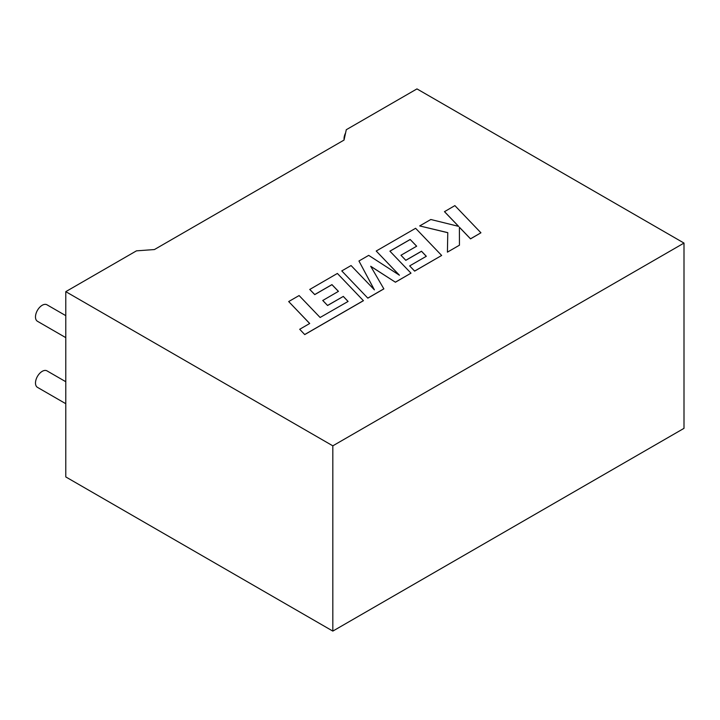 <?xml version="1.0" encoding="UTF-8"?>
<svg xmlns="http://www.w3.org/2000/svg" width="720" height="720" viewBox="0 0 720 720"><rect width="100%" height="100%" fill="white"/><g stroke="black" fill="none" stroke-linecap="round" stroke-linejoin="round"><path stroke-width="1.08" d="M65.781 403.704L37.458 387.351A9.522 5.499 -60 0 1 36 379.728A9.522 5.499 -60 0 1 42.219 371.34A9.522 5.499 -60 0 1 46.98 370.863L65.781 381.717M65.781 315.648L46.98 304.794A9.522 5.499 120 0 0 42.219 305.262A9.522 5.499 120 0 0 36 313.65A9.522 5.499 120 0 0 37.458 321.282L65.781 337.635M344.097 139.788A9.522 5.499 -60 0 1 345.582 132.939M65.781 291.654L136.467 250.848L154.413 249.552L344.034 140.076L346.284 129.717L416.961 88.902L684 243.072L684 428.346L332.82 631.098L65.781 476.928L65.781 291.654L332.82 445.833L684 243.072M332.82 445.833L332.82 631.098M309.753 289.395L314.739 294.552L331.947 284.616L338.445 291.357L322.758 300.483L327.582 305.505L343.278 296.442L348.057 301.464L320.121 317.484L299.106 295.551L288.684 301.563L309.672 323.514L299.7 329.274L304.731 334.584L363.429 300.699L337.383 273.447L309.753 289.458L314.739 294.615L331.947 284.679L338.4 291.384M288.684 301.563L309.708 323.496M299.7 329.274L304.731 334.584M304.731 334.521L363.429 300.627M322.758 300.42L327.582 305.505M327.582 305.433L343.278 296.442M343.278 296.379L348.093 301.446M410.166 239.463L416.664 246.204L400.968 255.258L405.801 260.28L421.497 251.217L426.321 256.284L409.662 265.905L414.639 271.062L441.657 255.465L415.611 228.285L376.218 251.028L399.429 275.22L368.694 255.366L358.947 261L374.391 289.854L351.072 265.545L341.784 270.909L367.839 298.152L383.868 288.891L370.701 266.265L395.424 282.222L410.994 273.168L389.898 251.163L410.166 239.463L416.628 246.222M367.839 298.089L383.868 288.828M370.764 266.373L395.424 282.222M395.424 282.159L410.994 273.168M389.934 251.199L410.166 239.526M400.968 255.258L405.801 260.343L421.497 251.28L426.276 256.311M409.662 265.905L414.639 271.125L441.657 255.465M376.218 251.028L399.258 275.112M358.947 261L374.31 289.773M341.784 270.909L367.839 298.152M444.474 211.617L458.64 226.368L430.812 219.501L419.688 225.927L447.777 232.641L447.417 252.144L459.45 245.196L459.396 227.223L470.52 238.806L480.933 232.794L454.878 205.614L444.474 211.68L458.559 226.341M480.933 232.794L470.52 238.869L459.396 227.286M419.688 225.927L447.777 232.704M447.417 252.144L459.45 245.196"/></g></svg>
